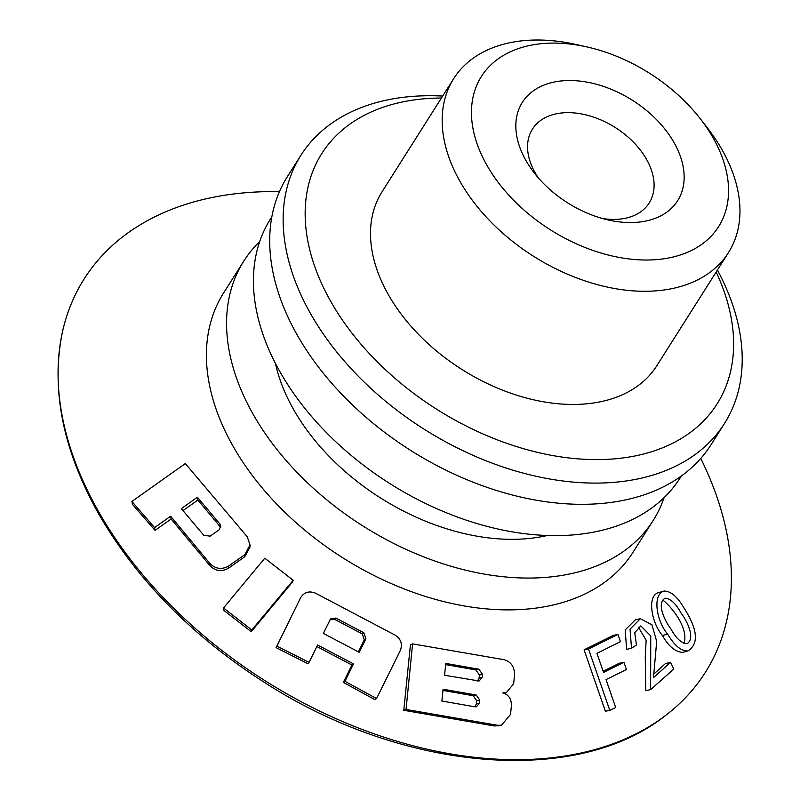 <?xml version="1.0" encoding="UTF-8"?>
<svg xmlns="http://www.w3.org/2000/svg" width="800" height="800" viewBox="0 0 800 800"><rect width="100%" height="100%" fill="white"/><g stroke="black" fill="none" stroke-linecap="round" stroke-linejoin="round"><path stroke-width="1.2" d="M264.8 558.19L293.17 580.26L251.81 630L223.52 607.96L264.8 558.19M293.17 580.26L292.56 581.94L251.23 631.7L251.81 630M251.23 631.7L223.23 609.9L223.52 607.96M323.32 633.39L359.23 652.3L365.89 638.77L363.82 632.77L335.88 618.05L330.57 618.96L323.32 633.39M299.82 599.35L276.93 646.11L309.07 662.4L317.62 645L353.51 663.89L344.94 681.29L376.56 698.57L400.38 650.37C402.67 644.09 400.98 639.05 395.29 635.23L315.43 593.15C309.07 590.64 304.13 592.18 300.6 597.79L276.08 647.62L307.89 663.71L309.07 662.4M358.39 651.85L364.28 639.87L362.26 633.89L334.67 619.35L330.09 619.63M316.44 646.31L351.92 665L343.36 682.39L344.94 681.29M343.36 682.39L374.63 699.53L376.56 698.57M351.92 665L353.51 663.89M276.08 647.62L276.93 646.11M664.06 497.66A242.32 159.93 -147.7 0 1 653.17 520.48L633.01 552.3A242.32 159.93 -147.7 0 1 439.58 600.52A242.32 159.93 -147.7 0 1 233.34 446.71A242.32 159.93 -147.7 0 1 223.59 293L243.74 261.18A242.32 159.93 -147.7 0 1 259.71 241.58M250.02 545.79L250.03 547.01L244.72 556.76L228.66 568.11C221.66 572.12 215.37 571.25 209.79 565.5L171.13 519L155.07 530.37L132.59 504.54L131.89 501.45L185.32 463.56L247.25 536.77L250.04 544.95L244.81 554.65L228.73 565.98C221.71 569.93 215.38 569.02 209.73 563.25L170.63 516.21L154.57 527.59L131.89 501.45M700.77 458.44A367.65 242.65 -147.7 0 1 666.34 714.88A367.65 242.65 -147.7 0 1 98.91 512.19A367.65 242.65 -147.7 0 1 62.36 332.37A367.65 242.65 -147.7 0 1 279.47 191.63M653.45 674.39L665.4 663.61L670.55 662.34L673.82 669.05L650.61 689.63L645.72 690.68L645.27 657.02L646.13 640.19L638.37 627.12M650.61 689.63L650.76 635.95L640.81 625.89L634.73 632.71L636.46 645.01L631.51 648.28L626.64 649.33L625.18 629.94L635.23 619.94M609.81 710.39L605.36 711.22L584.09 649.8L613.16 635.43L617.95 634.44L620.45 641.67L596.94 653.35L603.55 672.43L623.95 662.32L626.43 669.52L606.03 679.62L615.69 707.53L609.81 710.39L588.5 648.99L617.95 634.44M603.14 671.27L619.2 663.29L623.95 662.32M687.95 650.96L682.69 652.4C675.27 651.9 668.51 646.26 662.42 635.48C651.85 623.5 646.43 595.86 658.62 592.64L664.05 591.06C670.71 591 677.35 596.62 683.97 607.93C697.73 629.42 699.05 643.77 687.95 650.96C681.21 651.21 674.44 645.59 667.65 634.11C656.66 621.46 651.93 594.63 664.05 591.06M499.32 725.69L494.21 725.94L403.79 710.3L410.43 644.76L412.59 643.88L504.22 659.72C511.2 661.87 514.63 667 514.52 675.11L513.63 683.85L506.11 692.87L502.8 692.87C508.63 694.65 511.5 698.93 511.41 705.69L510.52 714.43L501.48 725.25L497.45 725.27L406.05 709.45L412.59 643.88M220.72 527.39L197.91 500.04L183.01 510.58M474.86 706.8L476.41 703.87L476.73 700.81L473.19 695.71L442.98 690.41M477.55 681.01L479.1 678.08L479.42 675.02L475.89 669.92L445.67 664.61M683.95 643.51C689.04 628.51 671.96 607.11 662.85 600.07M670.98 629.04C676.11 638.39 681.45 643.28 687.01 643.72C695.17 638.74 688.3 622.74 681.03 612.99C675.79 603.58 670.55 598.64 665.31 598.19C656.63 602.41 663.68 619.41 670.98 629.04M443.1 689.23L441.87 701.04L474.95 706.82L476.43 706.79L479.45 703.18L479.77 700.12L476.19 695.01L443.1 689.23M444.56 675.24L479.14 681L482.16 677.39L482.48 674.33L478.9 669.22L445.8 663.43L444.56 675.24M403.79 710.3L406.05 709.45M631.51 648.28L630.04 629.15L640.36 618.71L651.94 624.78L656.69 641.4L653.49 677.6L670.55 662.34M584.09 649.8L588.5 648.99M681.28 476.08L680.04 478.06A242.32 159.93 -147.7 0 1 486.61 526.27A242.32 159.93 -147.7 0 1 280.36 372.46A242.32 159.93 -147.7 0 1 270.61 218.75L271.86 216.78M653.17 520.48A242.32 159.93 -147.7 0 1 459.74 568.7A242.32 159.93 -147.7 0 1 253.49 414.89A242.32 159.93 -147.7 0 1 243.74 261.18M181.33 508.61L203.79 535.3L210.15 536.15L219.08 529.83L220.79 526.15L219.86 523.93L197.39 497.23L181.33 508.61M197.91 500.04L197.39 497.23M155.07 530.37L154.57 527.59M171.13 519L170.63 516.21M593.83 83.6A91.91 60.66 -147.7 0 1 683.83 171.26A91.91 60.66 -147.7 0 1 608.57 220.06A91.91 60.66 -147.7 0 1 534.39 173.08A91.91 60.66 -147.7 0 1 522.82 101.64A91.91 60.66 -147.7 0 1 593.83 83.6M471.8 119.95A140.38 92.65 -147.7 0 1 586.89 46.91A140.38 92.65 -147.7 0 1 700.2 118.66A140.38 92.65 -147.7 0 1 647.08 260.02A140.38 92.65 -147.7 0 1 471.8 119.95M700.2 118.66L707.13 127.56A162.6 107.32 -147.7 0 1 728.43 252.65L656.76 365.83A162.6 107.32 -147.7 0 1 495.47 387.23A162.6 107.32 -147.7 0 1 370.9 242.23A162.6 107.32 -147.7 0 1 382.02 191.83L453.69 78.65A162.6 107.32 -147.7 0 1 575.88 44.44L586.89 46.91M728.43 252.65A162.6 107.32 -147.7 0 1 567.15 274.06A162.6 107.32 -147.7 0 1 442.57 129.05A162.6 107.32 -147.7 0 1 453.69 78.65M538.37 177.92A69.09 45.6 -147.7 0 1 532.46 129.07A69.09 45.6 -147.7 0 1 586.19 114.96A69.09 45.6 -147.7 0 1 649.18 203A69.09 45.6 -147.7 0 1 602.5 218.53M717.41 270.06A250.67 165.44 -147.7 0 1 724.44 423.55L711.01 444.77A250.67 165.44 -147.7 0 1 462.37 477.77A250.67 165.44 -147.7 0 1 270.32 254.22A250.67 165.44 -147.7 0 1 287.46 176.52L300.9 155.31A250.67 165.44 -147.7 0 1 442.67 96.06M724.44 423.55A250.67 165.44 -147.7 0 1 475.8 456.55A250.67 165.44 -147.7 0 1 283.76 233.01A250.67 165.44 -147.7 0 1 300.9 155.31M716.16 272.03A233.96 154.41 -147.7 0 1 570.28 458.12A233.96 154.41 -147.7 0 1 305.73 226.16A233.96 154.41 -147.7 0 1 441.42 98.03M364.28 639.87L365.89 638.77M362.26 633.89L363.82 632.77M334.67 619.35L335.88 618.05M473.19 695.71L476.19 695.01M476.41 703.87L479.45 703.18M476.73 700.81L479.77 700.12M479.1 678.08L482.16 677.39M479.42 675.02L482.48 674.33M475.89 669.92L478.9 669.22M494.21 725.94L497.45 725.27M667.65 634.11L662.42 635.48M275.41 363.34A192.18 126.84 32.3 0 0 547.27 535.52M220.12 526.4L219.86 523.93M209.79 565.5L209.73 563.25M228.66 568.11L228.73 565.98M244.72 556.76L244.81 554.65M506.11 692.87L504.18 693.25M501.48 725.25L498.18 725.92M640.36 618.71L635.23 619.92M62.36 332.37C50.71 389.63 62.93 450.36 99.03 514.55C137.29 580.36 192.47 636.33 264.55 682.48C402.62 771.73 577.03 786.86 666.34 714.88M250.04 544.95L249.98 547.01"/></g></svg>
